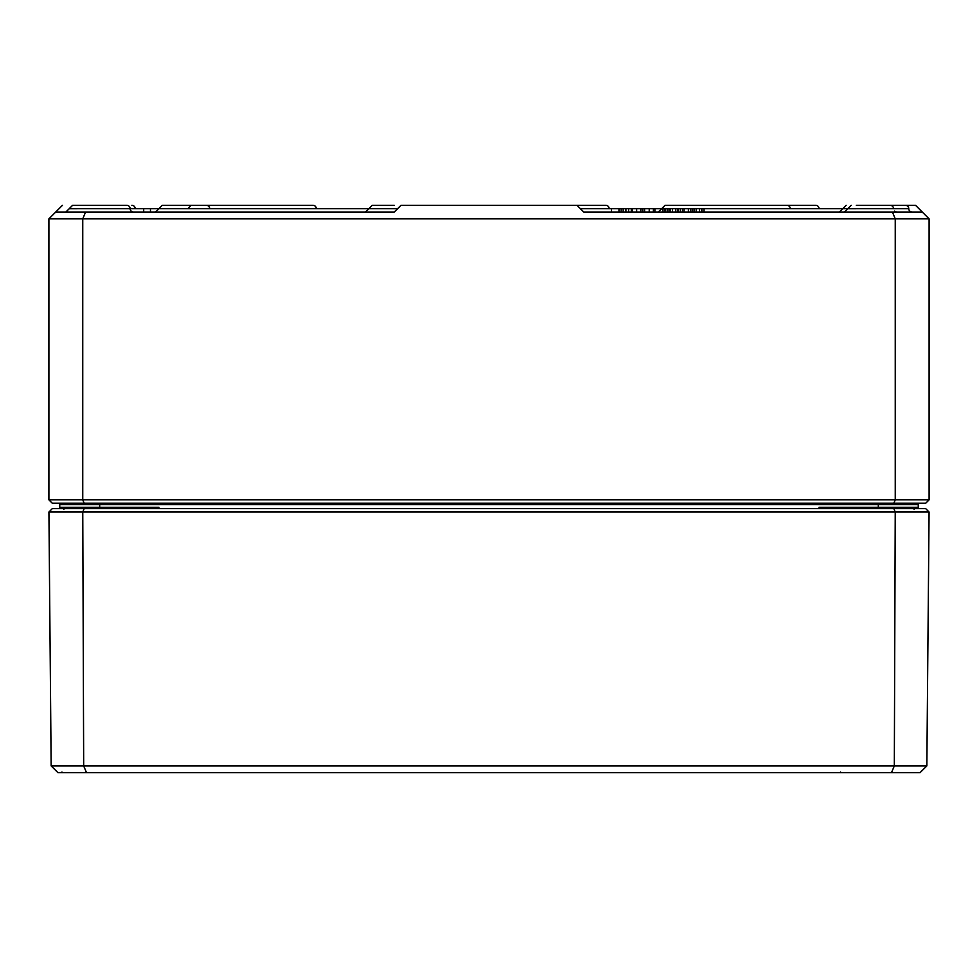 <?xml version="1.0" encoding="UTF-8"?>
<svg xmlns="http://www.w3.org/2000/svg" width="978" height="978" viewBox="0 0 978 978"><rect width="100%" height="100%" fill="white"/><g stroke="black" fill="none" stroke-linecap="round" stroke-linejoin="round"><path stroke-width="1.47" d="M623.169 212.079L623.169 208.693L580.406 208.693L609.172 208.681A3.386 3.386 0 0 0 605.785 205.307L577.02 205.307L583.793 212.079L892.437 212.079L895.249 218.852L929.1 218.852L922.327 212.079L892.437 212.079M577.02 205.307L400.98 205.307L394.207 212.079L55.673 212.079L48.9 218.852L895.249 218.852L895.249 499.831L48.9 499.831L48.9 218.852M863.085 212.079L704.038 212.079L704.038 208.693L694.062 208.693L694.062 212.079M692.118 212.079L692.118 208.693L682.448 208.693L682.448 212.079L680.321 212.079L680.321 208.693L623.169 208.693M662.962 208.693L662.962 212.079L654.893 212.079L654.893 208.693M642.852 208.693L642.852 212.079L642.301 208.693M631.299 208.693L631.299 212.079L628.622 212.079L628.622 208.693M611.507 208.693L611.507 212.079L583.793 212.079M394.207 212.079L150.465 212.079L150.465 208.693L130.135 208.693A3.386 3.386 0 0 0 126.749 205.307L72.604 205.307L69.23 208.681L130.135 208.681A3.386 3.386 0 0 0 133.521 212.079M690.456 212.079L690.456 208.693M667.363 212.079L667.363 208.693M664.93 212.079L664.93 208.693M644.6 212.079L644.6 208.693M625.908 212.079L625.908 208.693M618.976 212.079L618.976 208.693M621.152 212.079L621.152 208.693M669.808 212.079L669.808 208.693M670.162 212.079L670.162 208.693M839.405 212.079L842.779 208.693L847.865 208.681L704.038 208.693M682.448 208.693L680.321 208.693M365.442 212.079L368.828 208.693L397.606 208.681L150.465 208.693M143.693 212.079L143.693 208.693M694.771 208.693L691.813 208.693M632.216 212.079L632.216 208.693M667.204 212.079L667.204 208.693M665.064 212.079L665.064 208.693M678.182 212.079L678.182 208.693M670.346 212.079L670.346 208.693M672.485 212.079L672.485 208.693M701.898 212.079L701.898 208.693M696.202 212.079L696.202 208.693M62.445 205.307L55.673 212.079M922.327 212.079L915.555 205.307L900.322 205.307M856.312 205.307L905.396 205.307A3.386 3.386 0 0 1 908.77 208.681A3.386 3.386 0 0 0 912.156 212.079M894.54 211.089A3.386 3.386 0 0 0 896.924 212.079M893.537 208.681A3.386 3.386 0 0 0 890.151 205.307M135.221 208.681L135.221 208.693A3.386 3.386 0 0 0 131.834 205.307M394.207 205.307L372.215 205.307L368.828 208.681M206.309 205.307A3.386 3.386 0 0 1 209.695 208.681A3.386 3.386 0 0 0 206.309 205.307L162.324 205.307L158.937 208.681L316.334 208.681A3.386 3.386 0 0 0 312.948 205.307L252.018 205.307M790.285 208.681L819.063 208.681A3.386 3.386 0 0 0 815.676 205.307L665.052 205.307L714.123 205.307L665.052 205.307L661.666 208.681L790.285 208.681A3.386 3.386 0 0 0 786.899 205.307M692.131 205.307L714.123 205.307M312.948 205.307L191.101 205.307L187.715 208.693M829.809 508.633L819.075 507.289L822.804 508.633M917.926 508.633L918.256 507.289L916.899 508.633L918.256 507.289L918.244 508.633M918.244 507.484L916.899 508.633L918.256 507.289L819.075 507.289L819.075 508.633L819.075 507.289M59.792 507.619A1.357 1.357 0 0 0 61.101 508.633A1.357 1.357 0 0 1 59.744 507.289L61.101 508.633L59.744 507.289L60.086 508.633M60.281 508.377L59.78 507.594M155.209 508.633L158.925 507.289L148.191 508.633M58.387 503.218A1.357 1.357 0 0 1 59.744 504.562A1.357 1.357 0 0 0 58.387 503.218A1.357 1.357 0 0 1 59.744 504.562L59.756 508.633M916.899 508.633A1.357 1.357 0 0 0 918.208 507.619A1.357 1.357 0 0 1 916.899 508.633A1.357 1.357 0 0 0 918.256 507.289L918.256 504.562A1.357 1.357 0 0 1 919.613 503.218M48.9 499.831L52.286 503.218L925.714 503.218L929.1 499.831L895.249 499.831L893.843 503.218M85.563 212.079L82.751 218.852L82.751 499.831L84.157 503.218M819.063 208.681L819.063 208.693A3.386 3.386 0 0 0 815.676 205.307L793.684 205.307M929.1 499.831L929.1 218.852M48.924 512.02L929.076 512.02L925.714 508.633L52.286 508.633L48.924 512.02L51.149 765.921L57.971 772.693L920.029 772.693L926.851 765.921L51.149 765.921M891.484 772.693L894.32 765.921L895.237 512.02L893.843 508.633M86.516 772.693L83.68 765.921L82.763 512.02L84.157 508.633M929.076 512.02L926.851 765.921M684.087 212.079L684.087 208.693M688.378 212.079L688.378 208.693M649.221 212.079L649.221 208.693M653.39 212.079L653.39 208.693M668.023 212.079L668.023 208.693M640.798 212.079L640.798 208.693M636.641 212.079L636.641 208.693M675.774 212.079L675.774 208.693M677.766 212.079L677.766 208.693M699.49 212.079L699.49 208.693M701.483 212.079L701.483 208.693M878.317 508.633L878.317 503.218M99.683 508.633L99.683 507.289L158.925 507.289L158.925 508.633M61.101 508.633A1.357 1.357 0 0 1 59.744 507.289L99.683 507.289L99.683 504.562L918.256 504.562M99.683 503.218L99.683 504.562L59.744 504.562M844.479 212.079L847.865 208.705L908.77 208.681L847.865 208.705L851.251 205.307M130.135 208.681L69.23 208.705L65.844 212.079M912.841 507.289L914.198 508.633L912.841 507.289M842.779 208.681L846.166 205.307L842.779 208.681M665.052 205.307L658.28 212.079M158.937 208.681L155.551 212.079M59.756 507.484L60.477 508.499M63.9 509.318L63.228 508.633M61.956 772.021L61.284 772.693M914.1 509.318L914.772 508.633L914.1 509.318M840.591 772.021L839.919 772.693"/></g></svg>
